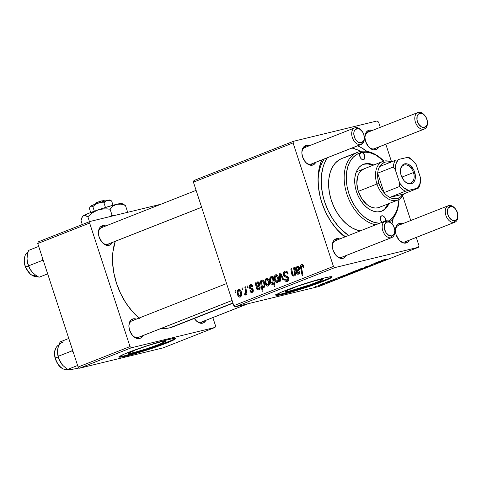 <?xml version="1.0" encoding="UTF-8"?>
<svg xmlns="http://www.w3.org/2000/svg" width="482" height="482" viewBox="0 0 482 482"><rect width="100%" height="100%" fill="white"/><g stroke="black" fill="none" stroke-linecap="round" stroke-linejoin="round"><path stroke-width="0.72" d="M133.442 352.637L132.899 350.98L133.442 352.637L129.694 353.39L128.598 353.21L134.599 350.293L147.914 345.6L160.759 341.871A19.479 1.326 -18.1 0 1 165.615 341.202A19.479 1.326 -18.1 0 1 153.999 346.305A19.479 1.326 -18.1 0 1 133.442 352.637A19.479 1.326 -18.1 0 1 128.586 353.306A19.479 1.326 -18.1 0 1 140.202 348.203A19.479 1.326 -18.1 0 1 160.759 341.871L164.507 341.117L165.597 341.298L159.602 344.214L146.281 348.914L133.442 352.637M119.361 356.632A29.601 2.012 161.9 0 0 126.344 355.433L126.525 355.993A29.601 2.012 -18.1 0 1 119.15 357.011A29.601 2.012 -18.1 0 1 136.798 349.263A29.601 2.012 -18.1 0 1 168.043 339.635L153.987 343.582L137.671 348.95L124.597 353.939L119.168 356.867L120.831 357.138L123.217 356.74L130.634 354.939L156.897 346.678L169.971 341.69L174.617 339.43L175.4 338.768L173.731 338.491L168.043 339.635A29.601 2.012 -18.1 0 1 175.418 338.617A29.601 2.012 -18.1 0 1 157.771 346.371A29.601 2.012 -18.1 0 1 126.525 355.993L126.344 355.433A29.601 2.012 161.9 0 0 155.638 346.498A29.601 2.012 161.9 0 0 175.026 338.436M317.481 280.114A19.479 1.326 -18.1 0 1 322.338 279.446A19.479 1.326 -18.1 0 1 310.721 284.549A19.479 1.326 -18.1 0 1 290.164 290.881L289.622 289.218L290.164 290.881L286.416 291.634L285.32 291.453L285.838 291.014L297.496 286.242L314.776 280.813L321.229 279.361L322.319 279.542L318.753 281.464L310.149 284.748L290.164 290.881A19.479 1.326 -18.1 0 1 285.308 291.55A19.479 1.326 -18.1 0 1 296.924 286.447A19.479 1.326 -18.1 0 1 317.481 280.114M276.084 294.876A29.601 2.012 161.9 0 0 283.067 293.677L283.247 294.237A29.601 2.012 -18.1 0 1 275.867 295.255A29.601 2.012 -18.1 0 1 293.52 287.501A29.601 2.012 -18.1 0 1 324.766 277.879L310.709 281.819L294.394 287.194L281.319 292.182L275.891 295.105L276.186 295.424L279.94 294.984L287.356 293.183L313.619 284.922L326.694 279.934L331.339 277.674L332.122 277.011L330.453 276.734L324.766 277.879A29.601 2.012 -18.1 0 1 332.14 276.861A29.601 2.012 -18.1 0 1 314.493 284.615A29.601 2.012 -18.1 0 1 283.247 294.237L283.067 293.677A29.601 2.012 161.9 0 0 312.36 284.742A29.601 2.012 161.9 0 0 331.743 276.68M232.101 300.479L138.491 337.364A8.881 5.838 -111.5 0 1 137.985 337.527L139.485 338.521A10.363 6.808 -111.5 0 1 132.61 335.593A10.363 6.808 -111.5 0 1 128.887 326.151A10.363 6.808 -111.5 0 1 133.062 318.867A10.363 6.808 -111.5 0 1 136.279 319.144L133.062 318.867L132.496 320.638L133.062 318.867L130.761 320.235L129.905 321.422L129.297 322.892L128.899 326.428L129.622 330.309L132.526 335.496L133.839 336.785L136.695 338.388L138.123 338.647L140.72 338.015L142.793 335.671A10.363 6.808 -111.5 0 1 139.485 338.521L137.985 337.527A8.881 5.838 68.5 0 0 138.967 337.141M248.001 303.744L201.578 322.036A8.881 5.838 -111.5 0 1 201.078 322.193L202.573 323.187A10.363 6.808 -111.5 0 1 195.698 320.259A10.363 6.808 -111.5 0 1 194.33 318.433L196.933 321.452L198.337 322.434L201.217 323.314L203.808 322.687L205.88 320.343A10.363 6.808 -111.5 0 1 202.573 323.187L201.078 322.193A8.881 5.838 68.5 0 0 202.06 321.807M201.645 207.278L108.028 244.169A8.881 5.838 -111.5 0 1 107.528 244.332L109.022 245.326A10.363 6.808 -111.5 0 1 102.148 242.398A10.363 6.808 -111.5 0 1 98.43 232.957A10.363 6.808 -111.5 0 1 102.6 225.672A10.363 6.808 -111.5 0 1 105.817 225.95L102.6 225.672L102.033 227.444L102.6 225.672L100.298 227.04L99.449 228.227L98.497 231.384L98.436 233.234L99.159 237.114L102.064 242.301L103.377 243.591L106.233 245.193L107.661 245.452L110.258 244.82L112.33 242.476A10.363 6.808 -111.5 0 1 109.022 245.326L107.528 244.332A8.881 5.838 68.5 0 0 108.504 243.946M457.882 215.755A8.881 5.838 -111.5 0 1 454.827 222.238L405.007 241.874A8.881 5.838 -111.5 0 1 404.506 242.03L406.001 243.024A10.363 6.808 -111.5 0 1 399.126 240.096A10.363 6.808 -111.5 0 1 395.409 230.655A10.363 6.808 -111.5 0 1 399.578 223.377A10.363 6.808 -111.5 0 1 402.795 223.654L399.578 223.377L399.012 225.142L399.578 223.377L397.276 224.745L396.427 225.931L395.475 229.089L395.415 230.932L396.138 234.818L399.042 240.006L401.765 242.265L403.211 242.898L404.645 243.151L407.236 242.524L409.308 240.175A10.363 6.808 -111.5 0 1 406.001 243.024L404.506 242.03A8.881 5.838 68.5 0 0 405.483 241.645M394.794 231.083A8.881 5.838 -111.5 0 1 391.733 237.572L341.919 257.201A8.881 5.838 -111.5 0 1 341.413 257.364L342.913 258.358A10.363 6.808 -111.5 0 1 336.038 255.43A10.363 6.808 -111.5 0 1 332.315 245.989A10.363 6.808 -111.5 0 1 336.49 238.704A10.363 6.808 -111.5 0 1 339.708 238.982L336.49 238.704L335.924 240.476L336.49 238.704L334.189 240.072L333.333 241.259L332.725 242.729L332.327 246.266L333.05 250.146L335.954 255.333L338.671 257.599L340.123 258.225L341.551 258.485L344.148 257.852L346.221 255.508A10.363 6.808 -111.5 0 1 342.913 258.358L341.413 257.364A8.881 5.838 68.5 0 0 342.395 256.978M364.332 137.888A8.881 5.838 -111.5 0 1 361.277 144.377L311.456 164.007A8.881 5.838 -111.5 0 1 310.95 164.169L312.45 165.163A10.363 6.808 -111.5 0 1 305.576 162.235A10.363 6.808 -111.5 0 1 301.859 152.794A10.363 6.808 -111.5 0 1 306.028 145.51A10.363 6.808 -111.5 0 1 309.245 145.787L306.028 145.51L305.461 147.281L306.028 145.51L303.726 146.877L302.871 148.064L302.262 149.534L301.865 153.071L302.588 156.951L305.492 162.139L306.805 163.428L309.661 165.031L311.089 165.29L313.686 164.657L315.758 162.314A10.363 6.808 -111.5 0 1 312.45 165.163L310.95 164.169A8.881 5.838 68.5 0 0 311.932 163.784M427.426 122.561A8.881 5.838 -111.5 0 1 424.365 129.043L374.55 148.679A8.881 5.838 -111.5 0 1 374.044 148.836L375.538 149.83A10.363 6.808 -111.5 0 1 368.67 146.902A10.363 6.808 -111.5 0 1 364.946 137.46A10.363 6.808 -111.5 0 1 369.122 130.182A10.363 6.808 -111.5 0 1 372.339 130.459L369.122 130.182L368.555 131.948L369.122 130.182L367.88 130.688L365.965 132.737L365.356 134.201L364.958 137.738L365.681 141.624L368.585 146.811L371.303 149.071L372.749 149.703L374.183 149.956L376.779 149.33L378.846 146.98A10.363 6.808 -111.5 0 1 375.538 149.83L374.044 148.836A8.881 5.838 68.5 0 0 375.026 148.45M357.626 145.811A53.279 35.017 -111.5 0 1 366.953 151.408L361.289 147.637L357.572 145.787M391.878 224.118L393.252 218.147A53.279 35.017 -111.5 0 1 391.974 223.799M232.993 303.196L173.207 326.76A56.243 36.957 68.5 0 1 170.019 327.766L166.398 328.369L161.337 328.363A56.243 36.957 68.5 0 0 170.019 327.766L232.92 302.979L173.472 326.651M139.382 318.349L132.249 311.36L125.898 302.949L120.572 293.442L116.481 283.205L113.776 272.631L112.559 262.13L112.878 252.098L115.24 241.331A56.243 36.957 68.5 0 0 139.039 318.06M418.954 245.633L416.273 237.433L418.954 245.633L418.466 247.272L318.831 286.531L235.21 306.853L334.851 267.588L418.466 247.272L334.851 267.588L333.442 266.413L293.074 142.901L193.433 182.166L233.806 305.678L333.442 266.413L293.074 142.901L293.562 141.268L377.177 120.952L378.587 122.127L380.286 127.326L378.587 122.127L377.177 120.952L293.562 141.268L293.074 142.901L193.433 182.166L193.927 180.533L293.562 141.268L193.927 180.533L193.433 182.166L233.806 305.678L235.21 306.853L233.806 305.678L333.442 266.413L334.851 267.588L235.21 306.853L318.831 286.531L418.466 247.272L418.954 245.633M410.748 220.521L402.687 195.849L410.748 220.521M391.571 161.838L385.817 144.239L391.571 161.838M252.008 291.447L253.279 291.14L252.008 291.447L250.55 290.435L249.839 290.863C250.387 292.237 251.194 292.737 252.267 292.351C253.213 291.911 253.52 291.026 253.183 289.694L249.911 287.176L250.544 285.687L252.213 287.049L252.881 286.489C252.321 284.958 251.459 284.386 250.285 284.778L251.821 284.892L252.923 286.621L252.213 287.049L251.568 285.886L250.845 285.615L249.833 286.676L250.272 287.736L252.369 288.537L253.183 289.694L253.213 291.363L251.923 292.46L250.682 292.17L249.839 290.863L250.55 290.435L251.797 291.508L252.544 290.568L252.128 289.513L249.983 288.7L249.242 287.73L249.224 285.784L250.285 284.778C249.242 285.205 248.875 286.127 249.182 287.549L249.983 288.7L252.219 289.604L252.478 290.152L251.845 291.496L253.279 291.152M258.569 288.863L259.985 288.519L258.569 288.863L257.261 288.176L257.087 287.284L258.286 286.525C259.497 286.079 259.925 285.055 259.557 283.452C259.141 282.229 258.466 281.717 257.539 281.922L256.37 283.53L257.069 283.362L256.37 283.53L256.002 282.669L255.219 282.976L256.002 282.669L256.37 283.53L257.135 282.169L258.298 281.898L259.232 282.717L259.732 284.488L259.286 285.82L257.087 287.284L257.304 288.29L257.822 288.881L258.671 288.814L259.244 288.164L259.322 286.977L260.123 286.808L260.099 288.061L259.714 289.073L258.792 289.784L257.828 289.893L256.906 289.308L255.219 282.976L256.514 288.567C257.063 289.766 257.822 290.17 258.792 289.784C259.834 289.314 260.28 288.32 260.123 286.808L259.322 286.977L258.37 288.923L259.979 288.531M265.419 283.796L265.19 279.861L265.937 278.686L267.161 278.379L268.323 279.156L269.058 280.596L269.522 282.994L269.287 284.844L268.438 285.953L267.311 286.157L266.142 285.296L265.419 283.796C265.956 285.543 266.865 286.308 268.161 286.091C269.643 284.892 269.944 283.061 269.058 280.596C268.51 278.915 267.6 278.198 266.335 278.457L266.757 278.355L266.335 278.457C264.895 279.638 264.594 281.422 265.419 283.796L266.209 283.609L265.419 283.796M301.883 265.745L303.051 266.624L303.829 266.432L303.051 266.624L303.256 267.504L303.973 267.082L303.75 266.16C303.298 264.799 302.569 264.275 301.557 264.576L303.16 265.004L303.973 267.082L303.256 267.504L302.865 266.197L302.232 265.696L301.377 266.359L302.895 275.282L302.13 275.584L300.515 266.721L300.762 265.305L301.557 264.576C300.539 265.245 300.244 266.395 300.678 268.028L302.13 275.584L302.895 275.282L301.491 267.986L301.883 265.745L303.407 265.365L302.081 265.696M272.571 277.608L272.318 276.24L272.981 275.981L274.969 286.29L274.204 286.591L273.523 282.982L272.896 284.145L272.029 284.41L271.077 283.82L270.251 282.283L269.727 279.668L270.016 277.608L271.3 276.608L272.571 277.608L270.83 276.686C269.577 277.981 269.354 279.765 270.173 282.036C270.601 283.645 271.402 284.416 272.565 284.356L273.523 282.982L274.204 286.591L274.969 286.29L272.981 275.981L272.318 276.24L273.005 276.078L272.318 276.24L272.571 277.608L273.264 277.439L272.571 277.608M279.687 281.404L279.753 273.312L280.675 272.951L283.735 279.807L282.976 280.108L280.47 274.276L280.5 281.084L279.687 281.404L280.5 281.084L280.47 274.276L282.976 280.108L283.735 279.807L280.675 272.951L279.753 273.312L280.729 273.077L279.753 273.312L279.687 281.404M287.158 280.331L288.832 279.928L287.158 280.331L285.109 278.867L284.452 279.482L285.254 279.289L284.452 279.482C285.139 281.229 286.157 281.898 287.507 281.488C288.748 280.94 289.14 279.801 288.688 278.084L287.133 276.27L284.615 275.373L284.139 274.595L285.079 272.366L287.603 272.463L286.706 272.685L287.272 273.734L288.055 273.547L287.272 273.734L287.374 274.053L288.085 273.637C287.423 271.523 286.308 270.709 284.754 271.197C283.398 271.83 282.952 273.089 283.416 274.981L284.211 274.788L283.416 274.981L283.217 274.071L283.946 271.715L285.242 271.053L286.772 271.408L288.085 273.637L287.374 274.053L286.615 272.589L285.477 272.258L284.362 272.884L284.085 274.409L284.693 275.439L288.067 276.945L288.832 278.626L288.748 280.235L287.893 281.301L286.627 281.639L285.32 280.964L284.386 279.265L285.109 278.867L285.742 280.036L286.88 280.416L287.796 279.867L288.001 278.596L287.386 277.674L284.494 276.68L283.416 274.981L285.748 277.168L287.386 277.674L287.953 278.439L286.947 280.397L288.826 279.94M235.24 292.435L234.957 290.965L235.716 290.664L236.017 292.134L235.24 292.435L236.017 292.134L235.716 290.664L234.957 290.965L235.734 290.773L234.957 290.965L235.24 292.435M274.668 280.156L274.433 276.222L275.186 275.041L276.403 274.734L277.572 275.511L278.307 276.951L278.765 279.349L278.536 281.199L277.686 282.313L276.56 282.512L275.391 281.651L274.668 280.156C275.198 281.898 276.114 282.663 277.403 282.446C278.891 281.247 279.192 279.415 278.307 276.951C277.752 275.27 276.843 274.559 275.577 274.812L275.999 274.71L275.577 274.812C274.144 275.999 273.836 277.777 274.668 280.156L275.457 279.964L274.668 280.156M298.382 273.173L299.804 272.824L298.382 273.173L297.081 272.487L296.906 271.595L298.105 270.836C299.316 270.39 299.738 269.366 299.376 267.763C298.954 266.534 298.286 266.028 297.352 266.233L296.189 267.841L296.888 267.673L296.189 267.841L295.821 266.98L295.038 267.287L295.821 266.98L296.189 267.841L296.954 266.48L298.117 266.209L299.051 267.028L299.551 268.799L299.105 270.131L296.906 271.595L297.123 272.601L297.641 273.192L298.491 273.119L299.063 272.469L299.141 271.288L299.937 271.119L299.912 272.372L298.611 274.089L297.647 274.198L296.725 273.619L295.038 267.287L296.334 272.878C296.882 274.071 297.641 274.475 298.611 274.089C299.653 273.619 300.099 272.631 299.937 271.119L299.141 271.288L298.189 273.234L299.798 272.842M294.213 271.36L293.544 267.878L294.309 267.576L295.749 275.071L294.984 275.373L294.743 274.119L294.032 275.758L293.098 276.126L291.929 274.764L290.809 268.956L291.574 268.655L293.032 274.999L293.737 274.981L294.255 274.252L294.213 271.36C294.689 272.999 294.466 274.24 293.556 275.077L294.538 274.842L293.556 275.077L292.682 274.439L291.574 268.655L290.809 268.956L291.929 274.764L293.604 276.065L294.743 274.119L294.984 275.373L295.749 275.071L294.309 267.576L293.544 267.878L294.327 267.685L293.544 267.878L294.213 271.36L294.996 271.167L294.213 271.36M260.238 281L261.003 280.705L261.19 281.747L261.756 280.367L262.491 280.054L263.949 281.271L264.817 283.964L264.829 286.2L263.738 287.826L262.262 287.079L262.985 291.007L262.22 291.309L260.238 281L262.22 291.309L262.985 291.007L262.262 287.079L263.841 287.79C265.064 286.501 265.275 284.723 264.455 282.476C264.04 280.892 263.262 280.102 262.112 280.12L261.19 281.747L261.003 280.705L260.238 281M237.584 294.767L237.355 290.833L238.102 289.652L239.325 289.345L240.494 290.122L241.223 291.562L241.687 293.966L241.452 295.815L240.602 296.924L239.482 297.123L238.307 296.261L237.584 294.767C238.12 296.508 239.03 297.274 240.325 297.057C241.813 295.858 242.115 294.026 241.223 291.562C240.675 289.881 239.765 289.17 238.5 289.423L238.921 289.321L238.5 289.423C237.06 290.61 236.758 292.387 237.584 294.767L238.379 294.574L237.584 294.767M242.223 289.688L241.94 288.212L242.693 287.917L242.994 289.381L242.223 289.688L242.994 289.381L242.693 287.917L241.94 288.212L242.717 288.025L241.94 288.212L242.223 289.688M245.404 290.074L244.85 287.067L245.615 286.766L247.061 294.261L246.296 294.562L246.001 293.008L245.657 294.749L245.157 295.129L244.705 295.038L244.639 293.803L245.181 293.833L245.561 293.152L245.404 290.074L244.705 295.038L245.302 295.098L246.001 293.008L246.296 294.562L247.061 294.261L245.615 286.766L244.85 287.067L245.639 286.874L244.85 287.067L245.404 290.074L246.218 289.875L245.404 290.074M247.32 287.676L247.037 286.206L247.79 285.904L248.091 287.374L247.32 287.676L248.091 287.374L247.79 285.904L247.037 286.206L247.814 286.019L247.037 286.206L247.32 287.676M327.639 281.771L329.182 281.301L327.639 281.771M322.542 283.778L324.091 283.314L322.542 283.778M334.285 279.385L329.959 280.892L335.032 279.415L333.363 280.169L336.056 279.072L330.845 280.494C329.802 280.904 329.676 281.024 330.459 280.855L335.412 279.452C336.34 279.078 336.412 278.982 335.617 279.162L331.164 280.572L334.285 279.385M346.986 274.891L346.986 274.891C347.962 274.433 347.643 274.403 346.034 274.806L340.84 276.566L346.263 275.433L344.998 275.553L347.402 274.71L346.678 274.656L340.84 276.566L346.263 275.433L344.998 275.553L347.624 274.553M365.308 266.914L364.223 267.42L365.308 267.257L371.459 265.317L367.965 266.667L372.598 264.98L365.308 266.914C363.982 267.444 363.874 267.582 364.982 267.335L371.592 265.468C372.815 264.98 372.905 264.853 371.863 265.094L365.308 266.914C363.982 267.444 363.874 267.582 364.982 267.335L364.982 267.335M356.138 270.529C354.891 271.071 355.101 271.143 356.77 270.727L360.554 269.54L360.446 269.215L360.554 269.54C361.849 268.974 361.621 268.914 359.861 269.348L355.288 270.962L359.831 269.812L361.44 269.089L359.861 269.348L355.288 270.962M374.146 263.443L376.918 262.955L372.17 264.22L373.755 264.04L378.852 262.316L375.978 263.064C377.014 262.817 377.153 262.865 376.388 263.214L371.411 264.522L376.755 263.16L378.852 262.316L374.146 263.443M385.064 259.346L381.413 260.654L386.172 259.708L382.479 260.316L385.479 259.25L382.196 260.539L386.938 259.406L383.1 260.208L385.064 259.346M376.418 262.545L380.708 261.575L382.708 260.732L379.069 261.961L380.653 261.075L375.641 262.853L381.756 261.184C382.78 260.78 382.973 260.629 382.328 260.738L380.178 261.497C381.401 261.015 381.563 260.876 380.653 261.075L376.418 262.545M351.39 272.396C350.378 272.866 350.685 272.902 352.306 272.499L359.006 270.414L353.583 271.547L350.896 272.613L351.438 272.692L359.006 270.414L353.583 271.547L350.733 272.746M360.349 268.878L362.789 268.649L363.603 268.329L361.458 268.558L366.838 267.052L360.349 268.878L362.789 268.649L363.603 268.329L361.458 268.558L366.838 267.052L360.349 268.878M346.889 274.168C345.642 274.716 345.853 274.782 347.522 274.372L351.306 273.186L351.197 272.86L351.306 273.186C352.601 272.619 352.372 272.553 350.613 272.993L346.04 274.607L350.583 273.457L352.191 272.734L350.613 272.993L346.04 274.607M336.605 278.235L340.894 277.264L342.889 276.421L339.256 277.65L340.834 276.764L335.821 278.542L341.943 276.879C342.967 276.469 343.154 276.319 342.509 276.433L340.364 277.186C341.587 276.704 341.744 276.566 340.834 276.764L336.605 278.235M319.054 285.139C317.807 285.687 318.024 285.754 319.687 285.338L323.47 284.157L323.368 283.826L323.47 284.157C324.772 283.591 324.537 283.524 322.777 283.964L318.204 285.579L323.042 284.32L324.356 283.699L322.404 284.055L318.204 285.573M325.452 282.633L327.76 282.44L330.164 281.506L326.218 282.332L325.452 282.633L327.76 282.44L330.164 281.506L325.452 282.633M315.559 286.531L317.108 286.061L315.559 286.531M345.534 236.686A48.839 32.095 -111.5 0 1 336.394 228.848A48.839 32.095 68.5 0 0 345.534 236.686M318.084 182.371A48.839 32.095 -111.5 0 1 324.272 158.958A48.839 32.095 68.5 0 0 318.084 182.371M215.532 325.796L212.851 317.596L215.532 325.796L215.038 327.435L163.145 347.884L79.53 368.2L131.423 347.751L215.038 327.435L131.423 347.751L130.013 346.576L89.646 223.064L37.753 243.518L78.12 367.025L130.013 346.576L89.646 223.064L90.134 221.431L160.964 204.223L90.134 221.431L89.646 223.064L37.753 243.518L38.241 241.88L90.134 221.431L38.241 241.88L37.753 243.518L78.12 367.025L79.53 368.2L78.12 367.025L130.013 346.576L131.423 347.751L79.53 368.2L163.145 347.884L215.038 327.435L215.532 325.796M137.985 337.527A8.881 5.838 -111.5 0 1 132.345 335.285A8.881 5.838 68.5 0 0 137.985 337.527L232.095 300.443L137.985 337.527M128.905 326.555A8.881 5.838 -111.5 0 1 131.978 320.843A8.881 5.838 -111.5 0 1 132.484 320.681A8.881 5.838 68.5 0 0 128.905 326.555M201.078 322.193A8.881 5.838 -111.5 0 1 195.439 319.958A8.881 5.838 68.5 0 0 201.078 322.193L247.742 303.805L201.078 322.193M107.528 244.332A8.881 5.838 -111.5 0 1 101.883 242.091A8.881 5.838 68.5 0 0 107.528 244.332L201.633 207.248L107.528 244.332M98.442 233.36A8.881 5.838 -111.5 0 1 101.515 227.649A8.881 5.838 -111.5 0 1 102.021 227.486A8.881 5.838 68.5 0 0 98.442 233.36M321.777 159.94L319.096 168.64L318.06 177.78L318.488 187.558L320.355 197.59L321.807 202.579L325.687 212.279L330.73 221.286L336.749 229.251L344.847 236.957A53.279 35.017 -111.5 0 1 337.177 229.739A53.279 35.017 -111.5 0 1 318.048 181.184A53.279 35.017 -111.5 0 1 321.777 159.94M361.277 144.377A8.881 5.838 -111.5 0 1 360.771 144.534L310.95 164.169A8.881 5.838 -111.5 0 1 305.311 161.928A8.881 5.838 68.5 0 0 310.95 164.169L360.771 144.534L361.349 142.72A7.399 4.862 -111.5 0 1 354.306 136.858A7.399 4.862 -111.5 0 1 356.764 128.688L355.264 127.694A8.881 5.838 68.5 0 0 352.318 137.497A8.881 5.838 68.5 0 0 360.771 144.534A8.881 5.838 -111.5 0 1 352.45 137.876A8.881 5.838 -111.5 0 1 354.764 127.85A8.881 5.838 -111.5 0 1 355.264 127.694A8.881 5.838 -111.5 0 1 361.422 130.508M301.871 153.198A8.881 5.838 -111.5 0 1 304.943 147.486A8.881 5.838 -111.5 0 1 305.449 147.323A8.881 5.838 68.5 0 0 301.871 153.198M391.733 237.572A8.881 5.838 -111.5 0 1 391.233 237.728L341.413 257.364A8.881 5.838 -111.5 0 1 335.773 255.123A8.881 5.838 68.5 0 0 341.413 257.364L391.233 237.728L391.812 235.915A7.399 4.862 -111.5 0 1 384.769 230.053A7.399 4.862 -111.5 0 1 387.227 221.883L385.727 220.889A8.881 5.838 68.5 0 0 382.78 230.691A8.881 5.838 68.5 0 0 391.233 237.728A8.881 5.838 -111.5 0 1 382.907 231.071A8.881 5.838 -111.5 0 1 385.226 221.045A8.881 5.838 -111.5 0 1 385.727 220.889A8.881 5.838 -111.5 0 1 391.884 223.702M332.333 246.392A8.881 5.838 -111.5 0 1 335.406 240.681A8.881 5.838 -111.5 0 1 335.912 240.518A8.881 5.838 68.5 0 0 332.333 246.392M404.506 242.03A8.881 5.838 -111.5 0 1 398.867 239.795A8.881 5.838 68.5 0 0 404.506 242.03L454.327 222.401A8.881 5.838 68.5 0 0 457.9 216.159L457.882 215.388A7.399 4.862 -111.5 0 1 454.906 220.587L454.327 222.401L404.506 242.03M395.421 231.059A8.881 5.838 -111.5 0 1 398.5 225.347A8.881 5.838 -111.5 0 1 399 225.19A8.881 5.838 68.5 0 0 395.421 231.059M374.044 148.836A8.881 5.838 -111.5 0 1 368.405 146.6A8.881 5.838 68.5 0 0 374.044 148.836L423.865 129.206A8.881 5.838 68.5 0 0 427.438 122.964L427.42 122.193A7.399 4.862 -111.5 0 1 424.443 127.393L423.865 129.206L374.044 148.836M364.964 137.864A8.881 5.838 -111.5 0 1 368.037 132.152A8.881 5.838 -111.5 0 1 368.537 131.996A8.881 5.838 68.5 0 0 364.964 137.864M279.753 294.418L302.582 288.013L326.513 279.373M329.32 278.102L331.158 277.114M123.037 356.18L145.859 349.775L169.791 341.129M172.598 339.858L174.436 338.87M382.112 260.292C381.178 260.684 381.202 260.768 382.196 260.539L382.112 260.292C381.178 260.684 381.202 260.768 382.196 260.539M381.268 260.985L380.653 261.075M382.708 260.726L382.328 260.738M378.593 262.057L377.731 262.166L378.256 261.816L380.244 261.322L378.593 262.057C377.617 262.286 377.514 262.232 378.28 261.895L379.9 261.377L378.593 262.057C377.617 262.286 377.514 262.232 378.28 261.895M375.978 263.064L375.978 263.064C377.014 262.817 377.153 262.865 376.388 263.214M354.451 271.505L351.661 272.432L354.451 271.505M360.554 269.54L361.446 269.095M359.18 269.631C360.47 269.305 360.741 269.317 359.982 269.679L357.53 270.432C356.294 270.739 356.029 270.721 356.734 270.384L359.15 269.534L360.464 269.402L358.656 270.125L356.27 270.631L359.18 269.631M365.675 267.052L366.037 266.745M371.592 265.468L371.592 265.468C372.815 264.98 372.905 264.853 371.863 265.094M371.146 265.383L370.839 265.642M351.306 273.186L352.197 272.74M349.932 273.276C351.227 272.951 351.492 272.963 350.733 273.318L348.281 274.071C347.046 274.378 346.781 274.366 347.486 274.023L349.902 273.18L351.215 273.047L349.414 273.77L347.034 274.252L349.932 273.276M346.98 274.137L347.486 274.023M345.419 275.071L342.75 275.981L345.419 275.071M341.455 276.674L340.834 276.764M342.889 276.415L342.509 276.433M340.081 277.066L338.78 277.746C337.804 277.975 337.695 277.921 338.46 277.584L340.081 277.066L338.78 277.746C337.804 277.975 337.695 277.921 338.46 277.584L340.431 277.011M338.78 277.746L337.912 277.855L338.46 277.584M335.412 279.452L335.412 279.452C336.34 279.078 336.412 278.982 335.617 279.162M330.845 280.494C329.802 280.904 329.676 281.024 330.459 280.855M323.47 284.157L324.362 283.711M322.097 284.241C323.392 283.916 323.657 283.934 322.898 284.29L320.446 285.043C319.211 285.35 318.945 285.332 319.656 284.995L322.066 284.145L323.392 284.055L321.922 284.633L319.198 285.217L322.097 284.241M323.344 283.832L322.898 284.29M319.144 285.103L319.656 284.995M379.9 261.377L380.202 261.19M355.21 271.342L355.722 271.294L355.354 271.499M351.619 272.306L352.053 272.228M356.228 270.492L356.734 270.384M360.422 269.221L359.982 269.679M351.179 272.86L350.733 273.318M346.63 274.668L346.335 275.053M285.127 271.077L284.754 271.197M285.079 272.366L287.194 271.83M287.176 281.596L287.507 281.488M288.736 278.253L287.953 278.439L288.736 278.253M288.405 277.427L287.386 277.674L288.405 277.427M287.784 276.674L285.748 277.168L287.784 276.674M287.194 271.685L287.049 272.24M282.091 276.132L281.307 276.319L282.091 276.132M281.187 274.101L280.47 274.276L281.187 274.101M277.144 281.542L277.783 280.825L277.945 279.12L276.776 275.927L275.999 275.668L275.367 276.204L275.156 278.71L275.867 280.861L277.144 281.542L275.421 279.861C274.806 278.12 274.951 276.74 275.867 275.71L277.59 277.361L278.373 277.168L277.59 277.361C278.247 279.132 278.102 280.524 277.144 281.542L278.53 281.211M276.078 275.656L277.415 275.33M275.867 275.71L277.409 275.324M274.294 282.795L273.523 282.982L274.294 282.795M270.962 281.85L270.173 282.036L270.962 281.85M271.137 276.608L270.83 276.686L271.137 276.608M272.517 283.362L273.131 282.259L272.746 279.066L273.541 278.873L272.746 279.066L271.932 277.704L270.968 277.692L270.541 278.861L270.836 281.446L271.523 282.952L272.517 283.362L270.92 281.723C270.294 280.024 270.378 278.632 271.185 277.554L272.824 279.331L273.589 279.144L272.824 279.331L273.107 280.765L273.866 280.578L273.107 280.765L272.517 283.362L273.475 283.133L272.42 283.392L273.469 283.139M301.467 267.835L300.678 268.028L301.467 267.835M297.153 272.679L296.334 272.878L297.153 272.679M297.454 271.161L296.026 271.511L297.454 271.161M296.569 269.426L295.743 269.625L296.569 269.426M296.767 267.878L295.436 268.203L296.767 267.878M297.412 267.221L296.635 268.245L296.743 270.649L299.418 269.583L297.599 270.022L298.497 269.366L298.617 268.058L299.406 267.872L298.617 268.058L298.123 267.305L297.412 267.221L298.617 268.058L297.599 270.022L296.743 270.649L299.159 270.065L296.743 270.649C296.297 269.113 296.52 267.968 297.412 267.221L298.93 266.841M295.532 273.927L294.743 274.119L295.532 273.927M292.737 274.565L291.929 274.764L292.737 274.565M292.429 273.306L291.64 273.499L292.429 273.306M291.592 268.763L290.809 268.956L291.592 268.763M293.556 275.077L294.544 274.836M267.902 285.187L268.534 284.47L268.697 282.765L267.528 279.572L266.751 279.313L266.118 279.843L265.907 282.35L266.624 284.507L267.902 285.187L266.178 283.506C265.558 281.765 265.709 280.379 266.618 279.349L268.341 281L269.125 280.813L268.341 281C269.004 282.777 268.854 284.169 267.902 285.187L269.287 284.856M266.835 279.301L268.167 278.976M266.618 279.349L268.161 278.97M263.618 280.753L261.19 281.747L261.726 281.615L261.569 282.338L262.16 281.108L263.612 280.747M263.015 286.898L262.262 287.079L263.015 286.898M262.16 281.108L262.895 281.325L263.768 282.994L264.558 282.801L263.768 282.994C264.347 284.591 264.257 285.898 263.497 286.917L264.726 286.627M263.497 286.917L261.991 285.428L261.569 282.338L262.1 285.736L263.262 286.959L264.112 285.687L263.678 282.693L264.467 282.5L263.678 282.693L262.895 281.325L263.847 281.09L262.341 281.066M257.34 288.369L256.514 288.567L257.34 288.369M257.635 286.85L256.207 287.2L257.635 286.85M256.749 285.115L255.924 285.314L256.749 285.115M256.948 283.567L255.617 283.892L256.948 283.567M257.593 282.91L256.816 283.934L256.924 286.338L259.599 285.272L257.786 285.712L258.677 285.055L258.804 283.753L259.587 283.561L258.804 283.753L258.31 282.994L257.593 282.91L258.804 283.753L257.786 285.712L256.924 286.338L259.34 285.754L256.924 286.338C256.484 284.802 256.701 283.657 257.593 282.91L259.111 282.53M250.544 285.687L252.237 285.266M253.261 289.965L252.478 290.152L253.261 289.965M253.068 289.393L252.219 289.604L253.068 289.393M252.749 288.881L251.387 289.212L252.749 288.881M251.743 288.272L249.983 288.7L251.743 288.272M249.983 287.356L249.182 287.549L249.983 287.356M240.066 296.153L240.886 294.321L239.855 290.694L238.59 290.435L238 292.152L238.614 295.159L239.241 295.984L240.066 296.153L238.343 294.472C237.722 292.737 237.873 291.351 238.783 290.321L240.506 291.972L241.295 291.779L240.506 291.972C241.169 293.743 241.018 295.141 240.066 296.153L241.452 295.821M239 290.266L240.331 289.941M238.783 290.321L240.325 289.935M246.784 292.821L246.001 293.008L246.784 292.821M244.705 295.038L245.615 294.821L244.705 295.038L245.302 295.098M245.097 293.881L245.947 293.677L244.639 293.803M382.575 222.545L381.19 221.184L380.388 219.183L380.672 216.707L381.798 215.797A3.699 2.434 -111.5 0 1 384.552 217.213A3.699 2.434 -111.5 0 1 385.534 220.943M361.151 152.637L361.151 152.637A37 24.317 -111.5 0 1 383.829 161.127L376.279 155.343L371.116 153.101L366.007 152.185L361.151 152.637L356.74 154.439L352.932 157.518L349.89 161.759L347.715 166.995L346.498 173.032L346.287 179.629L347.088 186.54L348.866 193.499L351.559 200.229L355.065 206.483L359.241 212.02L363.934 216.617L368.959 220.105L374.128 222.353L379.563 223.28A37 24.317 -111.5 0 1 347.914 190.257A37 24.317 -111.5 0 1 361.151 152.637L360.747 152.8L361.151 152.637A3.699 2.434 -111.5 0 1 364.621 155.409A3.699 2.434 -111.5 0 1 363.657 159.59A3.699 2.434 -111.5 0 1 363.446 159.656L361.428 159.036L360.193 157.397L359.807 154.071L361.151 152.637L359.656 151.643A38.482 25.287 68.5 0 0 345.383 188.661A38.482 25.287 68.5 0 0 375.743 224.781A38.482 25.287 -111.5 0 1 345.781 190.33A38.482 25.287 -111.5 0 1 357.475 152.33A38.482 25.287 -111.5 0 1 359.656 151.643A38.482 25.287 -111.5 0 1 383.877 161.115A38.482 25.287 68.5 0 0 359.656 151.643L361.151 152.637L362.663 152.908L364.404 154.897L364.79 158.217L363.446 159.656A3.699 2.434 -111.5 0 1 359.976 156.879A3.699 2.434 -111.5 0 1 360.94 152.704A3.699 2.434 -111.5 0 1 361.151 152.637L361.639 152.589M382.383 210.773L381.322 211.327A25.16 16.533 68.5 0 0 387.908 203.97L384.967 208.676M370.562 164.591L372.713 165.416A25.16 16.533 68.5 0 0 363.783 164.272L364.82 163.868A25.16 16.533 -111.5 0 1 373.749 165.007L368.121 163.561L363.783 164.272A25.16 16.533 68.5 0 0 362.886 164.537M388.944 203.567A25.16 16.533 -111.5 0 1 381.846 211.134A25.16 16.533 -111.5 0 1 380.418 211.586L377.117 211.893L373.646 211.273L370.134 209.742L366.712 207.374L363.524 204.248L360.681 200.482L358.301 196.228L356.469 191.649L355.258 186.92L354.716 182.22L354.86 177.731L355.686 173.628L357.162 170.068L359.235 167.182L361.819 165.091L364.82 163.868A25.16 16.533 -111.5 0 0 363.398 164.314A25.16 16.533 -111.5 0 0 356.837 192.722A25.16 16.533 -111.5 0 0 380.418 211.586L383.419 210.363L386.01 208.266L388.944 203.567M344.088 157.777L355.409 153.318L344.088 157.777A38.482 25.287 68.5 0 0 341.907 158.47A38.482 25.287 68.5 0 0 330.212 196.469A38.482 25.287 68.5 0 0 360.174 230.92L357.578 230.282L352.209 227.944L346.98 224.317L342.099 219.533L337.755 213.779L334.11 207.278L331.309 200.271L329.459 193.035L328.628 185.847L328.844 178.985L330.11 172.713L332.375 167.26L335.538 162.85L339.497 159.65L342.021 158.421M348.643 235.463A48.839 32.095 -111.5 0 1 327.38 157.728L324.422 163.302L323.139 166.905L321.53 174.87L321.223 179.153L321.614 188.113L323.326 197.313L324.657 201.886L328.212 210.779L332.839 219.033L338.352 226.335L341.383 229.54L348.643 235.463M380.479 206.778L378.009 207.784L375.285 208.037L372.423 207.525L369.531 206.266L366.718 204.314L361.753 198.638L358.283 191.366L376.96 184.004A20.72 13.617 -111.5 0 1 382.666 161.494A20.72 13.617 -111.5 0 1 391.101 162.018A20.72 13.617 68.5 0 0 376.96 184.004A20.72 13.617 68.5 0 0 390.384 199.916A20.72 13.617 68.5 0 0 403.669 193.915A20.72 13.617 -111.5 0 1 397.861 200.048L379.177 207.411A20.72 13.617 -111.5 0 1 378.009 207.784A20.72 13.617 -111.5 0 1 358.584 192.252A20.72 13.617 -111.5 0 1 363.988 168.857A20.72 13.617 -111.5 0 1 365.163 168.483M360.849 151.523L357.445 149.83L352.023 148.022A48.839 32.095 -111.5 0 1 360.675 151.426M399.006 199.5A38.482 25.287 -111.5 0 1 389.655 221.714A38.482 25.287 68.5 0 0 399.006 199.5M382.154 222.256A3.699 2.434 -111.5 0 1 380.322 218.708A3.699 2.434 -111.5 0 1 381.587 215.864A3.699 2.434 -111.5 0 1 381.798 215.797L383.311 216.069L384.696 217.43L385.498 219.424L385.431 221.377M388.378 221.087L392.306 217.936L395.354 213.695L397.529 208.453L398.963 199.524A37 24.317 -111.5 0 1 388.378 221.087M367.085 163.964L363.783 164.272M397.861 200.048A20.72 13.617 -111.5 0 1 376.96 184.004L358.283 191.366L356.837 183.6L357.638 176.526L358.855 173.592L360.56 171.218L364.049 168.833M57.503 352.077A14.406 9.465 68.5 0 0 57.503 352.149A14.406 9.465 68.5 0 0 58.171 356.752L57.581 353.258L57.629 349.709L58.551 345.835L60.136 341.883L68.787 338.472L60.136 341.883L57.985 347.799L57.503 351.39M57.503 352.149L57.93 348.131M56.111 360.548L55.099 358.222L55.37 358.066A13.321 8.754 -111.5 0 1 56.978 346.395M58.876 344.901A13.321 8.754 68.5 0 0 55.37 358.066L58.22 356.939L55.37 358.066A13.321 8.754 68.5 0 0 68.673 369.628A13.321 8.754 -111.5 0 1 55.37 358.066L55.099 358.222C53.616 351.523 55.032 347.01 59.358 344.684M57.503 352.125L58.732 358.548L61.286 363.512A14.406 9.465 68.5 0 0 62.678 365.278L67.444 369.495L71.426 369.495L79.259 367.977L71.426 369.495L67.444 369.495L77.614 365.483L67.444 369.495L62.612 365.199L59.358 359.958L58.25 356.3L71.728 350.992L72.39 349.498L71.728 350.992L58.25 356.3L57.497 351.559M71.728 350.992L73.258 352.155L71.728 350.992M58.485 364.705L57.171 362.735M59.358 359.958L58.171 356.752A14.406 9.465 68.5 0 0 61.286 363.512L59.358 359.958M64.118 341.883A14.406 9.465 68.5 0 0 57.629 349.709M42.157 260.509L43.579 261.346L42.157 260.509L28.673 265.817L27.516 262.545L27.04 258.738L27.438 254.617L28.528 250.429L38.699 246.423L28.528 250.429L27.438 254.617L27.04 258.738L27.42 262.316L28.48 265.907L25.618 267.04A13.321 8.754 68.5 0 0 37.789 276.541A13.321 8.754 -111.5 0 1 25.618 267.04L28.48 265.913L30.137 269.263L32.282 272.161L30.065 269.046L28.673 265.817L43.175 260.111L42.157 260.509L42.705 258.671L42.157 260.509M27.04 258.732A14.406 9.465 68.5 0 0 27.04 258.738A14.406 9.465 68.5 0 0 27.046 258.954L27.516 262.545L28.673 265.817L30.065 269.046L32.216 272.083A14.406 9.465 68.5 0 0 32.282 272.161L35.397 274.945L39.018 277.264L47.67 273.86L39.018 277.264L35.397 274.945L32.348 272.234M28.089 251.887A13.321 8.754 68.5 0 0 25.618 267.04A13.321 8.754 -111.5 0 1 26.287 253.49M26.564 269.275L25.335 267.155L24.13 262.31L24.1 259.051L25.245 254.954L28.095 251.875M27.046 258.954L27.046 258.954A14.406 9.465 68.5 0 0 32.216 272.083L32.216 272.083M391.812 235.915L388.787 235.379L386.01 232.649L384.413 228.661L384.54 224.757L386.341 222.244L389.215 221.973L392.191 224.04L393.728 226.401L394.788 230.517L394.499 233.047L393.457 234.939L391.812 235.915L391.233 237.728A8.881 5.838 68.5 0 0 394.806 231.493L394.794 230.715A7.399 4.862 -111.5 0 1 391.812 235.915M392.137 223.973L391.619 223.395A8.881 5.838 68.5 0 0 385.727 220.889L387.227 221.883A7.399 4.862 -111.5 0 1 392.137 223.973A7.399 4.862 -111.5 0 1 394.794 230.715M361.349 142.72L363.603 140.901L364.284 138.641L363.808 134.55L362.566 131.954L359.789 129.23L357.734 128.598L355.12 129.664L354.077 131.562L353.788 134.086L354.842 138.207L356.379 140.563L358.325 142.184L361.349 142.72L360.771 144.534A8.881 5.838 68.5 0 0 364.35 138.298L364.332 137.521A7.399 4.862 -111.5 0 1 361.349 142.72M361.675 130.779L361.157 130.2A8.881 5.838 68.5 0 0 355.264 127.694L356.764 128.688A7.399 4.862 -111.5 0 1 361.675 130.779A7.399 4.862 -111.5 0 1 364.332 137.521M455.225 208.646L454.713 208.067A8.881 5.838 68.5 0 0 448.82 205.555L450.315 206.549A7.399 4.862 -111.5 0 1 455.225 208.646A7.399 4.862 -111.5 0 1 457.882 215.388M454.827 222.238A8.881 5.838 -111.5 0 1 454.327 222.401A8.881 5.838 -111.5 0 1 446.001 215.743A8.881 5.838 -111.5 0 1 448.314 205.718A8.881 5.838 -111.5 0 1 448.82 205.555A8.881 5.838 -111.5 0 1 454.978 208.375M450.315 206.549L448.061 208.375L447.386 210.628L447.501 213.333L449.097 217.322L451.875 220.045L454.906 220.587L456.544 219.611L457.593 217.713L457.719 213.809L456.123 209.815L454.345 207.79L452.309 206.645L450.315 206.549L448.82 205.555A8.881 5.838 68.5 0 0 445.868 215.364A8.881 5.838 68.5 0 0 454.327 222.401L454.906 220.587A7.399 4.862 -111.5 0 1 447.856 214.725A7.399 4.862 -111.5 0 1 450.315 206.549M424.763 115.451L424.25 114.873A8.881 5.838 68.5 0 0 418.358 112.36L419.858 113.354A7.399 4.862 -111.5 0 1 424.763 115.451A7.399 4.862 -111.5 0 1 427.42 122.193M424.365 129.043A8.881 5.838 -111.5 0 1 423.865 129.206A8.881 5.838 -111.5 0 1 415.538 122.549A8.881 5.838 -111.5 0 1 417.858 112.523A8.881 5.838 -111.5 0 1 418.358 112.36A8.881 5.838 -111.5 0 1 424.515 115.18M419.858 113.354L421.846 113.451L423.889 114.596L425.66 116.62L427.257 120.608L427.13 124.519L426.088 126.417L423.473 127.483L421.419 126.85L418.635 124.127L417.044 120.139L417.165 116.228L418.213 114.33L419.858 113.354L418.358 112.36A8.881 5.838 68.5 0 0 415.412 122.169A8.881 5.838 68.5 0 0 423.865 129.206L424.443 127.393A7.399 4.862 -111.5 0 1 417.4 121.53A7.399 4.862 -111.5 0 1 419.858 113.354M404.037 180.636A9.622 6.32 68.5 0 0 412.032 182.28A9.622 6.32 68.5 0 0 413.466 172.562L414.659 172.182A10.508 6.905 -111.5 0 1 413.02 182.853A10.508 6.905 -111.5 0 1 404.193 180.816A10.508 6.905 -111.5 0 1 401.163 175.46L400.428 171.52L400.488 169.646L401.452 166.447L403.398 164.368L404.651 163.856L407.483 163.982L410.375 165.615L413.893 170.267L415.388 176.117L414.984 179.708L413.502 182.401L412.417 183.274L411.164 183.787L408.338 183.654L405.44 182.027L404.109 180.72L401.163 175.46A10.508 6.905 -111.5 0 1 400.422 171.237A10.508 6.905 -111.5 0 1 406.133 163.729A10.508 6.905 -111.5 0 1 414.659 172.182L413.466 172.562A9.622 6.32 -111.5 0 1 410.815 183.015A9.622 6.32 -111.5 0 1 404.037 180.636M401.825 177.147L413.466 172.562L401.825 177.147M420.503 181.413L420.563 178.009A17.762 11.67 -111.5 0 1 420.563 178.183A17.762 11.67 -111.5 0 1 417.514 188.149L419.864 183.769L420.563 178.009L416.159 164.549L412.08 159.952L407.423 157.271A17.762 11.67 -111.5 0 1 414.189 161.994L413.67 161.422A19.238 12.646 68.5 0 0 408.411 157.192L398.307 159.488L395.957 163.868L395.258 169.628L399.656 183.088L399.596 186.492L384.027 192.625L377.671 173.177L393.24 167.043L395.258 169.628L399.656 183.088L403.741 187.685L408.399 190.366L418.503 188.07A19.238 12.646 68.5 0 0 420.503 181.413A19.238 12.646 -111.5 0 1 418.503 188.07L402.934 194.204L389.763 197.403L405.332 191.27L417.514 188.149L418.503 188.07L402.934 194.204A19.238 12.646 -111.5 0 1 389.763 197.403L393.607 198.729L397.264 198.608L400.458 197.06L402.934 194.204L389.763 197.403A19.238 12.646 -111.5 0 1 384.027 192.625A19.238 12.646 -111.5 0 1 378.948 183.365L381.087 188.305L384.027 192.625L377.671 173.177L377.78 178.183L378.948 183.365L376.96 184.004L378.948 183.365A19.238 12.646 -111.5 0 1 377.671 173.177A19.238 12.646 -111.5 0 1 379.671 166.525A19.238 12.646 -111.5 0 1 390.366 162.314M390.914 162.488L387.13 161.874L385.341 162.115L382.148 163.663L379.671 166.525A19.238 12.646 68.5 0 0 377.671 173.177L393.24 167.043A19.238 12.646 -111.5 0 1 395.24 160.392L379.671 166.525L395.24 160.392A19.238 12.646 68.5 0 0 393.24 167.043L395.258 169.628A17.762 11.67 -111.5 0 1 398.307 159.488L408.411 157.192A19.238 12.646 -111.5 0 1 413.936 161.717M420.563 178.009L416.159 164.549A17.762 11.67 -111.5 0 0 414.189 161.994M384.027 192.625A19.238 12.646 68.5 0 0 389.763 197.403L405.332 191.27A19.238 12.646 -111.5 0 1 399.596 186.492L384.027 192.625M400.428 171.478A9.622 6.32 -111.5 0 1 403.759 165.115A9.622 6.32 -111.5 0 1 413.466 172.562A9.622 6.32 68.5 0 0 405.748 164.838A9.622 6.32 68.5 0 0 400.428 171.478M399.596 186.492A19.238 12.646 68.5 0 0 405.332 191.27L408.399 190.366A17.762 11.67 -111.5 0 1 399.656 183.088L399.596 186.492M95.37 203.247L101.557 200.922A4.44 0.301 161.9 0 0 95.358 203.205L94.779 204.332M103.1 201.898L101.557 200.922L103.1 201.898M89.893 207.007L89.423 208.567L90.718 212.532L89.423 208.567L90.224 206.447L91.116 205.941L92.851 206.639L95.177 204.627L97.906 203.217L100.895 202.669L103.955 202.844L106.329 200.741L109.414 200.331L111.637 200.976L113.029 205.242L111.637 200.976L110.45 200.349L109.426 200.422L109.914 200.277M92.767 206.115L91.809 206.465L92.767 206.115M92.851 206.639L94.339 211.2L92.851 206.639L95.177 204.627L97.906 203.217L100.895 202.669L103.955 202.844L105.468 207.477L103.955 202.844L105.456 201.295L107.299 200.392A10.363 0.705 161.9 0 0 97.906 203.217A10.363 0.705 161.9 0 0 90.64 206.085L91.658 206.013L92.851 206.639M82.555 216.322L81.018 220.623L82.295 224.522L81.018 220.623L81.958 217.503L83.446 215.653A20.72 1.41 161.9 0 0 82.555 216.322L88.935 213.219L103.106 208.224L114.903 204.736L121.862 203.476A20.72 1.41 161.9 0 0 116.765 204.266L120.994 204.151L125.441 205.434L123.067 204.187M127.164 212.435L127.399 211.429L125.441 205.434L127.399 211.429L126.411 212.616L127.399 211.429L127.164 212.435M81.958 217.503L83.446 215.653L84.404 215.37L87.869 216.761L92.52 212.743L97.979 209.923A20.72 1.41 161.9 0 0 83.446 215.653L85.483 215.508L87.869 216.761L89.477 221.69L87.869 216.761L92.52 212.743L97.979 209.923L100.925 209.158L107.028 208.851L110.077 209.17L112.035 215.159L110.746 216.424L112.035 215.159L110.077 209.17L113.083 206.073L116.765 204.266A20.72 1.41 161.9 0 0 97.979 209.923L103.961 208.82L110.077 209.17L113.083 206.073L116.765 204.266L120.994 204.151L125.441 205.434L121.856 203.476M113.601 215.731L112.035 215.159L113.601 215.731M90.224 206.447L90.64 206.085A10.363 0.705 161.9 0 0 90.194 206.417L93.381 204.868L102.997 201.578L108.33 200.259L111.637 200.976L110.45 200.349M110.938 200.548L109.842 199.994A10.363 0.705 161.9 0 0 107.299 200.392L109.872 200.084M101.841 201.096L103.775 200.452A4.44 0.301 161.9 0 0 103.461 200.458L105.004 201.434L103.461 200.458L101.841 201.096M129.754 321.717L226.576 283.567M275.686 294.695L275.867 295.255M118.964 356.451L119.15 357.011M245.037 293.9L245.947 293.677M341.907 158.47L357.475 152.33M69.125 369.471C62.787 370.622 58.111 366.868 55.099 358.222M37.795 276.548L30.715 274.613L25.335 267.155M385.226 221.045L335.406 240.681M101.515 227.649L196.114 190.372M304.943 147.486L354.764 127.85M398.5 225.347L448.314 205.718M417.858 112.523L368.037 132.152M403.886 180.467L404.193 180.816M356.3 171.887L382.666 161.494M400.434 171.7L400.422 171.237M90.194 206.417L89.965 206.868M103.781 200.452L104.907 201.024"/></g></svg>
